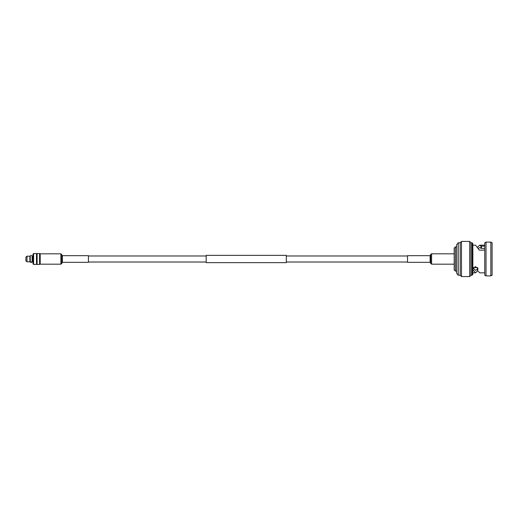 <?xml version="1.0" encoding="UTF-8"?>
<svg xmlns="http://www.w3.org/2000/svg" width="518" height="518" viewBox="0 0 518 518"><rect width="100%" height="100%" fill="white"/><g stroke="black" fill="none" stroke-linecap="round" stroke-linejoin="round"><path stroke-width="0.78" d="M407.511 255.983L286.305 255.983M206.177 255.983L88.423 255.983M407.511 262.017L286.305 262.017M206.177 262.017L88.423 262.017M286.305 255.361L286.305 262.639L206.177 262.639L206.177 255.361L286.305 255.361M62.374 255.672L62.374 262.328L88.423 262.328L88.423 255.672L62.374 255.672L60.884 253.82L40.197 253.82L40.197 264.18L60.884 264.18L60.884 253.82M472.856 259L472.856 274.255L472.066 275.233L472.066 242.767L472.856 243.745L472.856 259M458.255 275.233L458.255 242.767L456.675 244.723L456.675 273.277L458.255 275.233L460.224 275.233L461.486 276.567L469.69 276.567L469.69 241.433L470.959 242.767L470.959 275.233L469.69 276.567M455.426 271.121L454.195 269.891L454.195 248.109L455.426 246.879L455.426 271.121L456.675 271.121M473.115 268.033L475.582 270.396L477.376 269.127M484.757 272.824L479.649 272.824L477.376 270.383L477.751 267.935M492.1 242.767L492.1 275.233L490.831 275.893L490.831 242.107L492.1 242.767M486.02 275.893L484.757 275.233L484.757 242.767L486.02 242.107L486.02 275.893L490.831 275.893M472.856 245.176L475.582 245.176L479.247 250.136L484.757 250.136M480.95 245.992L481.416 246.115L481.397 248.375L480.937 248.258L480.95 245.992L479.649 245.176L477.615 247.144M484.757 246.115L481.416 246.115M458.255 242.767L460.224 242.767L460.224 275.233M460.224 242.767L461.486 241.433L461.486 276.567M477.376 270.383L478.036 268.894L475.394 266.602L472.869 268.971L473.005 269.71L475.582 272.824L477.615 270.856M484.757 248.375L481.397 248.375M480.937 248.258L479.649 247.604L478.218 248.42M473.005 267.832L473.005 269.71M473.4 267.605L477.518 267.605M430.108 262.328L430.108 255.672L407.511 255.672L407.511 262.328L430.108 262.328L431.591 264.18L454.195 264.18M29.882 256.643L30.245 256.591L30.245 261.325M30.245 256.591L30.245 256.028A1.094 1.094 0 0 1 32.11 256.028L32.11 261.907L30.245 261.907L30.245 256.028M30.64 262.302L31.177 262.445M31.715 262.302L32.038 262.017M29.882 261.357L30.245 261.907M39.582 264.452L39.582 253.548L37.115 253.548L37.115 264.452L39.582 264.452L40.197 263.837M40.197 254.163L39.582 253.548M32.984 263.837L32.984 254.163L33.599 253.548L33.599 264.452L32.984 263.837M32.984 261.804L32.505 261.804L32.505 256.196L32.984 256.196M29.882 261.804L29.882 256.196L26.988 256.196L26.988 261.804L29.882 261.804M26.988 261.804L25.9 260.884L25.9 257.116L26.988 256.196M36.5 263.837L37.115 263.837M36.5 254.163L37.115 254.163M33.599 264.452L36.5 264.452L36.5 253.548L33.599 253.548M62.374 262.328L61.772 263.526L61.772 254.474M62.076 262.542L62.076 255.458M430.108 255.672L430.711 254.474L430.711 263.526M430.711 254.474L431.591 253.82L431.591 264.18M430.406 255.458L430.406 262.542M61.772 263.526L60.884 264.18M455.426 246.879L456.675 246.879M486.02 242.107L490.831 242.107M479.649 245.176L484.757 245.176M470.959 242.767L472.066 242.767M461.486 241.433L469.69 241.433M470.959 275.233L472.066 275.233M472.856 272.824L475.582 272.824M431.591 253.82L454.195 253.82M32.505 261.357L32.11 261.357M32.505 256.643L32.11 256.643"/></g></svg>
